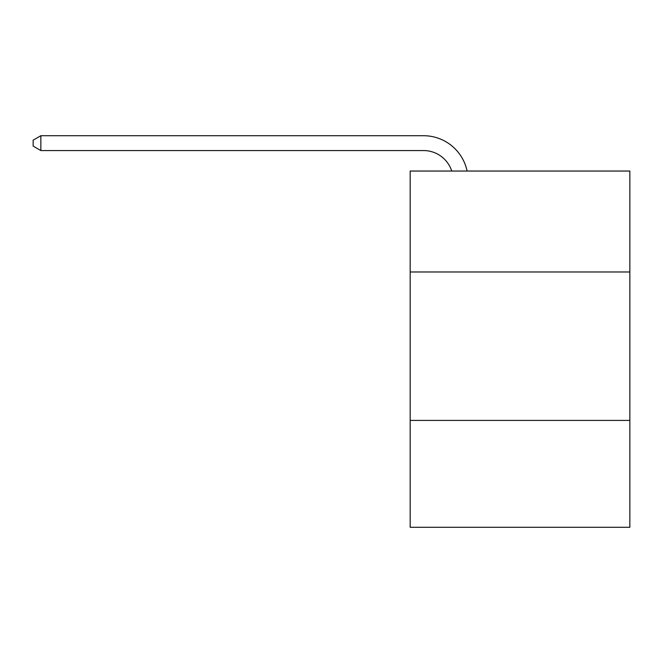 <?xml version="1.0" encoding="UTF-8"?>
<svg xmlns="http://www.w3.org/2000/svg" width="663" height="663" viewBox="0 0 663 663"><rect width="100%" height="100%" fill="white"/><g stroke="black" fill="none" stroke-linecap="round" stroke-linejoin="round"><path stroke-width="0.99" d="M629.85 271.979L629.85 171.046L410.173 171.046L410.173 271.979L629.85 271.979L629.85 527.284L410.173 527.284L410.173 271.979M629.85 420.408L410.173 420.408M423.524 150.559A29.686 29.686 0 0 1 451.752 171.046A29.686 29.686 0 0 0 423.524 150.559A29.686 29.686 0 0 1 451.752 171.046A29.686 29.686 0 0 0 423.524 150.559A29.686 29.686 0 0 1 451.752 171.046A29.686 29.686 0 0 0 423.524 150.559A29.686 29.686 0 0 1 451.752 171.046A29.686 29.686 0 0 0 423.524 150.559A29.686 29.686 0 0 1 451.752 171.046A29.686 29.686 0 0 0 423.524 150.559A29.686 29.686 0 0 1 451.752 171.046A29.686 29.686 0 0 0 423.524 150.559A29.686 29.686 0 0 1 451.752 171.046A29.686 29.686 0 0 0 423.524 150.559A29.686 29.686 0 0 1 451.752 171.046A29.686 29.686 0 0 0 423.524 150.559A29.686 29.686 0 0 1 451.752 171.046A29.686 29.686 0 0 0 423.524 150.559A29.686 29.686 0 0 1 451.752 171.046A29.686 29.686 0 0 0 423.524 150.559A29.686 29.686 0 0 1 451.752 171.046A29.686 29.686 0 0 0 423.524 150.559A29.686 29.686 0 0 1 451.752 171.046A29.686 29.686 0 0 0 423.524 150.559A29.686 29.686 0 0 1 451.752 171.046A29.686 29.686 0 0 0 423.524 150.559L40.866 150.559L40.866 135.716L423.524 135.716A44.529 44.529 0 0 1 467.1 171.046M40.866 150.559L33.15 146.109L33.15 140.166L40.866 135.716"/></g></svg>
